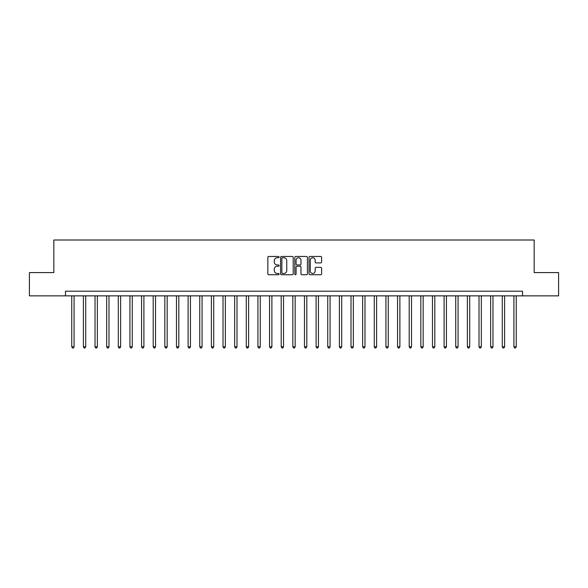 <?xml version="1.0" encoding="UTF-8"?>
<svg xmlns="http://www.w3.org/2000/svg" width="588" height="588" viewBox="0 0 588 588"><rect width="100%" height="100%" fill="white"/><g stroke="black" fill="none" stroke-linecap="round" stroke-linejoin="round"><path stroke-width="0.88" d="M279.109 257.11A0.639 0.639 0 0 0 278.469 256.471L268.76 256.471A0.911 0.911 0 0 0 267.841 257.382L267.841 273.832A0.911 0.911 0 0 0 268.76 274.743L278.469 274.743A0.639 0.639 0 0 0 279.109 274.104A0.639 0.639 0 0 0 278.469 273.464L277.213 273.464A2.925 2.925 0 0 1 274.287 270.546L274.287 269.172A2.925 2.925 0 0 1 277.213 266.246L278.469 266.246A0.639 0.639 0 0 0 279.109 265.607A0.639 0.639 0 0 0 278.469 264.967L277.213 264.967A2.925 2.925 0 0 1 274.287 262.042L274.287 260.675A2.925 2.925 0 0 1 277.213 257.75L278.469 257.75A0.639 0.639 0 0 0 279.109 257.11M320.703 262.909A0.911 0.911 0 0 0 321.614 261.998L321.614 257.382A0.911 0.911 0 0 0 320.703 256.471L309.92 256.471A0.911 0.911 0 0 0 309.009 257.382L309.009 273.832A0.911 0.911 0 0 0 309.92 274.743L320.703 274.743A0.911 0.911 0 0 0 321.614 273.832L321.614 268.26A0.911 0.911 0 0 0 320.703 267.342L316.087 267.342A0.911 0.911 0 0 0 315.175 268.26L315.175 271.024A2.448 2.448 0 0 1 312.728 273.464A2.448 2.448 0 0 1 310.288 271.024L310.288 260.197A2.448 2.448 0 0 1 312.728 257.75A2.448 2.448 0 0 1 315.175 260.197L315.175 261.998A0.911 0.911 0 0 0 316.087 262.909L320.703 262.909M65.474 295.86L29.4 295.86L29.4 272.589L53.839 272.589L53.839 240.007L534.161 240.007L534.161 272.589L558.6 272.589L558.6 295.86L522.526 295.86L522.526 291.207L65.474 291.207L65.474 295.86L522.526 295.86M293.199 257.382A0.911 0.911 0 0 0 292.287 256.471L281.505 256.471A0.911 0.911 0 0 0 280.594 257.382L280.594 273.832A0.911 0.911 0 0 0 281.505 274.743L292.287 274.743A0.911 0.911 0 0 0 293.199 273.832L293.199 257.382M295.713 256.471L306.495 256.471A0.911 0.911 0 0 1 307.406 257.382L307.406 273.832A0.911 0.911 0 0 1 306.495 274.743L301.879 274.743A0.911 0.911 0 0 1 300.968 273.832L300.968 267.165A0.911 0.911 0 0 0 300.056 266.246L296.991 266.246A0.911 0.911 0 0 0 296.08 267.165L296.08 274.104A0.639 0.639 0 0 1 295.441 274.743A0.639 0.639 0 0 1 294.801 274.104L294.801 257.382A0.911 0.911 0 0 1 295.713 256.471M282.512 257.75A0.639 0.639 0 0 0 281.873 258.389L281.873 272.825A0.639 0.639 0 0 0 282.512 273.464L283.835 273.464A2.925 2.925 0 0 0 286.76 270.546L286.76 260.675A2.925 2.925 0 0 0 283.835 257.75L282.512 257.75M300.968 260.241A2.448 2.448 0 0 0 298.52 257.794A2.448 2.448 0 0 0 296.08 260.241L296.08 264.056A0.911 0.911 0 0 0 296.991 264.967L300.056 264.967A0.911 0.911 0 0 0 300.968 264.056L300.968 260.241M71.758 295.86L71.758 346.78L74.081 346.78L74.081 295.86M74.081 346.78L73.382 347.993L72.456 347.993L71.758 346.78M83.393 295.86L83.393 346.78L85.716 346.78L85.716 295.86M85.716 346.78L85.017 347.993L84.091 347.993L83.393 346.78M95.028 295.86L95.028 346.78L97.351 346.78L97.351 295.86M97.351 346.78L96.653 347.993L95.726 347.993L95.028 346.78M106.663 295.86L106.663 346.78L108.986 346.78L108.986 295.86M108.986 346.78L108.295 347.993L107.361 347.993L106.663 346.78M118.298 295.86L118.298 346.78L120.628 346.78L120.628 295.86M120.628 346.78L119.93 347.993L118.996 347.993L118.298 346.78M129.933 295.86L129.933 346.78L132.263 346.78L132.263 295.86M132.263 346.78L131.565 347.993L130.632 347.993L129.933 346.78M141.568 295.86L141.568 346.78L143.898 346.78L143.898 295.86M143.898 346.78L143.2 347.993L142.267 347.993L141.568 346.78M153.203 295.86L153.203 346.78L155.533 346.78L155.533 295.86M155.533 346.78L154.835 347.993L153.902 347.993L153.203 346.78M164.838 295.86L164.838 346.78L167.168 346.78L167.168 295.86M167.168 346.78L166.47 347.993L165.537 347.993L164.838 346.78M176.481 295.86L176.481 346.78L178.803 346.78L178.803 295.86M178.803 346.78L178.105 347.993L177.179 347.993L176.481 346.78M188.116 295.86L188.116 346.78L190.439 346.78L190.439 295.86M190.439 346.78L189.74 347.993L188.814 347.993L188.116 346.78M199.751 295.86L199.751 346.78L202.074 346.78L202.074 295.86M202.074 346.78L201.375 347.993L200.449 347.993L199.751 346.78M211.386 295.86L211.386 346.78L213.716 346.78L213.716 295.86M213.716 346.78L213.018 347.993L212.084 347.993L211.386 346.78M223.021 295.86L223.021 346.78L225.351 346.78L225.351 295.86M225.351 346.78L224.653 347.993L223.719 347.993L223.021 346.78M234.656 295.86L234.656 346.78L236.986 346.78L236.986 295.86M236.986 346.78L236.288 347.993L235.354 347.993L234.656 346.78M246.291 295.86L246.291 346.78L248.621 346.78L248.621 295.86M248.621 346.78L247.923 347.993L246.989 347.993L246.291 346.78M257.926 295.86L257.926 346.78L260.256 346.78L260.256 295.86M260.256 346.78L259.558 347.993L258.624 347.993L257.926 346.78M269.561 295.86L269.561 346.78L271.891 346.78L271.891 295.86M271.891 346.78L271.193 347.993L270.26 347.993L269.561 346.78M281.204 295.86L281.204 346.78L283.526 346.78L283.526 295.86M283.526 346.78L282.828 347.993L281.902 347.993L281.204 346.78M292.839 295.86L292.839 346.78L295.161 346.78L295.161 295.86M295.161 346.78L294.463 347.993L293.537 347.993L292.839 346.78M304.474 295.86L304.474 346.78L306.796 346.78L306.796 295.86M306.796 346.78L306.098 347.993L305.172 347.993L304.474 346.78M316.109 295.86L316.109 346.78L318.439 346.78L318.439 295.86M318.439 346.78L317.74 347.993L316.807 347.993L316.109 346.78M327.744 295.86L327.744 346.78L330.074 346.78L330.074 295.86M330.074 346.78L329.376 347.993L328.442 347.993L327.744 346.78M339.379 295.86L339.379 346.78L341.709 346.78L341.709 295.86M341.709 346.78L341.011 347.993L340.077 347.993L339.379 346.78M351.014 295.86L351.014 346.78L353.344 346.78L353.344 295.86M353.344 346.78L352.646 347.993L351.712 347.993L351.014 346.78M362.649 295.86L362.649 346.78L364.979 346.78L364.979 295.86M364.979 346.78L364.281 347.993L363.347 347.993L362.649 346.78M374.284 295.86L374.284 346.78L376.614 346.78L376.614 295.86M376.614 346.78L375.916 347.993L374.982 347.993L374.284 346.78M385.926 295.86L385.926 346.78L388.249 346.78L388.249 295.86M388.249 346.78L387.551 347.993L386.625 347.993L385.926 346.78M397.561 295.86L397.561 346.78L399.884 346.78L399.884 295.86M399.884 346.78L399.186 347.993L398.26 347.993L397.561 346.78M409.197 295.86L409.197 346.78L411.519 346.78L411.519 295.86M411.519 346.78L410.821 347.993L409.895 347.993L409.197 346.78M420.832 295.86L420.832 346.78L423.162 346.78L423.162 295.86M423.162 346.78L422.463 347.993L421.53 347.993L420.832 346.78M432.467 295.86L432.467 346.78L434.797 346.78L434.797 295.86M434.797 346.78L434.098 347.993L433.165 347.993L432.467 346.78M444.102 295.86L444.102 346.78L446.432 346.78L446.432 295.86M446.432 346.78L445.733 347.993L444.8 347.993L444.102 346.78M455.737 295.86L455.737 346.78L458.067 346.78L458.067 295.86M458.067 346.78L457.368 347.993L456.435 347.993L455.737 346.78M467.372 295.86L467.372 346.78L469.702 346.78L469.702 295.86M469.702 346.78L469.004 347.993L468.07 347.993L467.372 346.78M479.014 295.86L479.014 346.78L481.337 346.78L481.337 295.86M481.337 346.78L480.639 347.993L479.705 347.993L479.014 346.78M490.649 295.86L490.649 346.78L492.972 346.78L492.972 295.86M492.972 346.78L492.274 347.993L491.347 347.993L490.649 346.78M502.284 295.86L502.284 346.78L504.607 346.78L504.607 295.86M504.607 346.78L503.909 347.993L502.983 347.993L502.284 346.78M513.919 295.86L513.919 346.78L516.242 346.78L516.242 295.86M516.242 346.78L515.544 347.993L514.618 347.993L513.919 346.78"/></g></svg>
